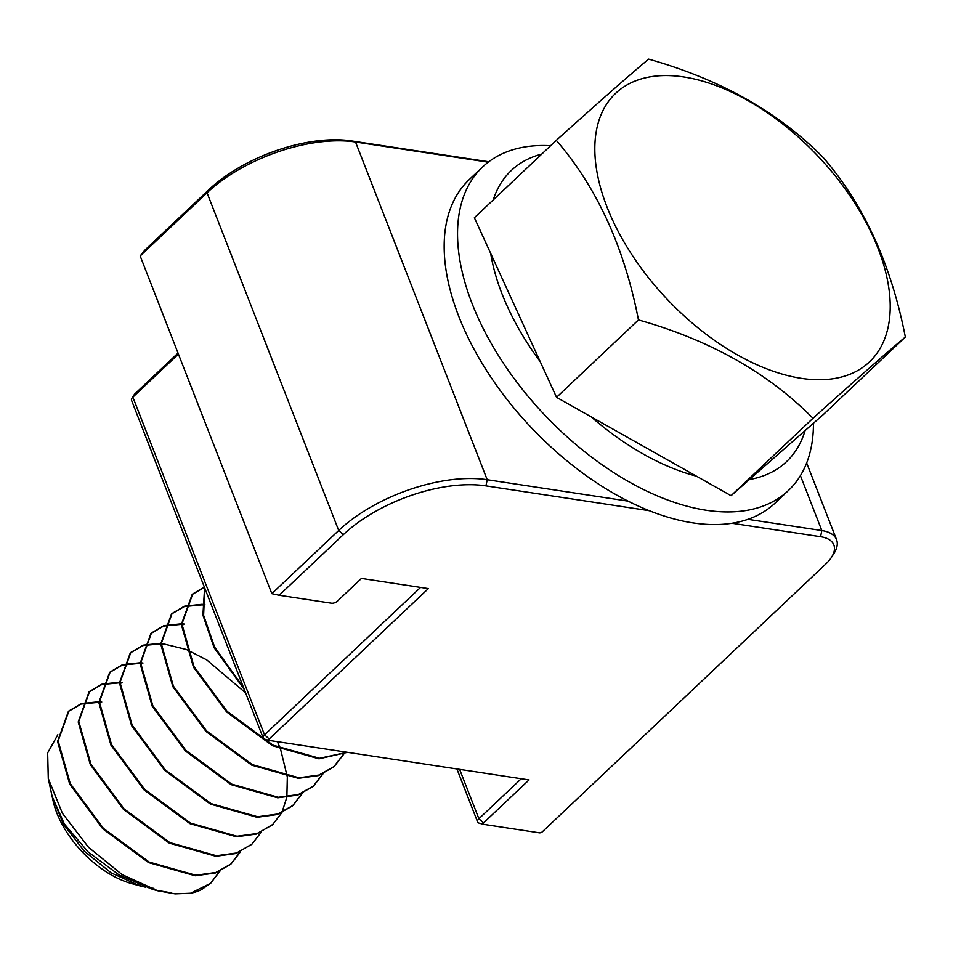 <?xml version="1.0" encoding="UTF-8"?>
<svg xmlns="http://www.w3.org/2000/svg" width="953" height="953" viewBox="0 0 953 953"><rect width="100%" height="100%" fill="white"/><g stroke="black" fill="none" stroke-linecap="round" stroke-linejoin="round"><path stroke-width="1.43" d="M479.776 823.285A6.683 3.228 -21.3 0 1 479.252 823.178A6.683 3.228 -21.3 0 1 477.572 821.915A6.683 3.228 -21.3 0 1 478.894 818.746L521.255 778.732M265.411 739.373A6.683 3.228 -21.3 0 1 264.886 739.266A6.683 3.228 -21.3 0 1 263.195 738.003A6.683 3.228 -21.3 0 1 264.529 734.834L420.571 587.405M178.425 354.099L132.86 397.139A6.683 3.228 158.7 0 0 131.931 398.247A6.683 3.228 158.7 0 0 131.538 400.32L263.195 738.003M488.246 162.177L355.529 142.009A111.298 53.785 158.7 0 0 207.039 192.792L140.174 255.976L271.831 593.659L338.708 530.487A111.298 53.785 -21.3 0 1 487.197 479.704L627.979 501.099M747.974 519.325L821.831 530.547A44.517 21.514 -21.3 0 1 836.555 539.648A44.517 21.514 -21.3 0 1 833.982 553.407L831.504 557.279A40.062 19.358 158.7 0 0 820.569 536.706L732.083 523.268M134.242 394.816A2.228 1.072 -21.3 0 1 134.397 394.375A2.228 1.072 -21.3 0 1 134.718 394.006L178.032 353.086M140.174 255.976L144.689 250.305L208.898 189.659A106.843 51.629 -21.3 0 1 351.443 140.913L488.782 161.772M649.124 510.665L485.935 485.863A106.843 51.629 158.7 0 0 343.39 534.609L279.181 595.268L331.418 603.201A4.455 2.156 158.7 0 0 337.362 601.176L361.437 578.423L428.362 588.597L269.211 738.968A2.228 1.072 158.7 0 0 269.33 740.445A2.228 1.072 158.7 0 0 269.496 740.481L529.046 779.911L483.576 822.88A2.228 1.072 158.7 0 0 483.695 824.357A2.228 1.072 158.7 0 0 483.862 824.393L539.362 832.827A2.228 1.072 158.7 0 0 542.34 831.802L825.882 563.926A40.062 19.358 158.7 0 0 831.504 557.279M279.181 595.268L271.831 593.659M550.62 145.702A222.585 125.26 46.6 0 0 482.659 166.93L469.281 179.569A222.585 125.26 46.6 0 0 567.071 460.966A222.585 125.26 46.6 0 0 775.003 503.16L788.381 490.533A222.585 125.26 46.6 0 0 813.445 423.227M482.659 166.93A222.585 125.26 46.6 0 0 580.437 448.327A222.585 125.26 46.6 0 0 788.381 490.533M541.745 154.088A200.333 112.728 46.6 0 0 493.225 199.927M490.688 253.415A200.333 112.728 46.6 0 0 540.22 361.652M591.205 416.854A200.333 112.728 46.6 0 0 599.318 423.74A200.333 112.728 46.6 0 0 696.405 476.143M749.415 479.538A200.333 112.728 46.6 0 0 805.082 430.577M140.425 885.325A77.908 43.838 -133.4 0 1 135.35 884.479M139.793 885.837L131.407 883.514A77.908 43.838 -133.4 0 1 53.023 800.556L52.212 796.756L63.446 824.25L84.257 851.148L111.156 872.877L139.793 885.837L145.642 887.219M148.191 887.672L153.874 888.351M171.04 892.818L155.279 890.066M157.757 890.793L152.635 889.375L119.113 874.985L88.105 851.899L64.387 824.035L52.177 796.625L48.281 778.541L62.41 813.314L88.474 847.241L122.055 874.556L157.757 890.793L175.138 893.878L190.576 893.247L210.506 883.348L219.893 871.233M57.835 734.739L47.65 752.882L48.281 778.541M812.016 379.508A184.751 103.96 46.6 0 0 872.817 235.999A184.751 103.96 46.6 0 0 673.021 75.787A184.751 103.96 46.6 0 0 612.219 219.285A184.751 103.96 46.6 0 0 812.016 379.508M812.992 418.272C857.045 378.663 887.827 351.586 905.35 337.04C891.198 264.386 863.811 204.526 823.166 157.471C778.482 112.156 720.301 79.373 648.636 59.122C631.267 73.524 600.485 100.601 556.29 140.341L474.368 217.749L556.54 397.33L638.462 319.922C709.842 340.018 768.011 372.802 812.992 418.272L731.07 495.679L556.54 397.33M101.745 702.004L99.398 701.789M98.814 701.753L81.577 703.588M81.16 703.731L68.95 710.902L58.145 740.922L70.26 783.58L103.436 828.371L149.204 862.072L195.782 875.223L215.866 872.471L231.138 863.859L240.525 851.744M101.173 702.54L99.41 702.361M98.826 702.325L81.422 704.005M81.005 704.124L68.39 711.438L57.573 741.458L69.7 784.116L102.864 828.907L148.644 862.608L195.21 875.759L215.307 873.008L230.578 864.395L240.144 851.911M204.788 588.204L203.608 615.364L214.651 647.158L243.527 687.542M204.597 587.679L202.918 615.185L214.091 647.695L244.266 689.448M204.323 587L192.709 593.981L181.904 624.001L194.031 666.647L227.195 711.438L272.975 745.139L319.541 758.29L347.214 752.286M204.442 587.31L192.149 594.517L181.344 624.525L193.459 667.183L226.635 711.974L272.403 745.675L318.981 758.826L347.523 752.334M204.871 604.559L202.524 604.345M201.953 604.309L184.715 606.156M184.298 606.287L172.088 613.47L161.271 643.489L173.398 686.136L206.575 730.927L252.342 764.628L298.92 777.779L319.005 775.027L334.277 766.415L343.664 754.299M204.311 605.095L202.536 604.929M201.965 604.881L184.56 606.561M184.143 606.692L171.516 614.006L160.712 644.014L172.838 686.672L206.003 731.463L251.783 765.164L298.349 778.315L318.445 775.563L333.705 766.951L343.283 754.466M184.251 624.048L181.904 623.834M181.332 623.798L164.083 625.644M163.678 625.776L151.456 632.959L140.651 662.978L152.778 705.625L185.942 750.416L231.71 784.116L278.288 797.268L298.384 794.516L313.644 785.903L323.031 773.788M183.679 624.584L181.916 624.418M181.332 624.37L163.928 626.05M163.523 626.169L150.896 633.483L140.079 663.502L152.206 706.161L185.37 750.952L231.15 784.653L277.728 797.804L297.812 795.052L313.084 786.439L322.65 773.955M185.978 649.386L161.271 643.323M160.7 643.287L143.462 645.133M143.045 645.264L130.835 652.448L120.018 682.467L132.145 725.114L165.31 769.905L211.089 803.605L257.667 816.757L277.752 814.005L293.024 805.392L302.411 793.277M163.058 644.073L161.283 643.906M160.712 643.859L143.307 645.538M142.89 645.657L130.263 652.972L119.459 682.991L131.585 725.65L164.75 770.441L210.518 804.141L257.096 817.293L277.192 814.541L292.452 805.928L302.03 793.444M142.998 663.026L140.651 662.811M140.079 662.776L122.83 664.622M122.425 664.753L110.203 671.936L99.398 701.944L111.525 744.603L144.689 789.394L190.457 823.094L237.035 836.246L257.131 833.494L272.391 824.881L281.778 812.766M142.426 663.562L140.663 663.395M140.079 663.348L122.675 665.027M122.258 665.146L109.643 672.461L98.826 702.48L110.953 745.139L144.117 789.93L189.897 823.63L236.475 836.782L256.56 834.03L273.094 824.25M122.365 682.515L120.018 682.3M119.447 682.265L102.197 684.111M101.792 684.242L89.582 691.425L78.765 721.433L90.892 764.092L124.057 808.883L169.837 842.583L216.402 855.734L236.499 852.983L251.771 844.37L261.146 832.255M121.805 683.051L120.03 682.872M119.459 682.836L102.054 684.516M101.637 684.635L89.01 691.949L78.206 721.969L90.332 764.628L123.497 809.419L169.265 843.119L215.843 856.27L235.939 853.519L252.474 843.739M343.854 753.93L344.807 751.917M281.969 812.397L286.793 797.411M286.877 796.934L287.318 777.303M287.258 776.671L280.658 749.594M280.301 748.665L277.442 741.684M245.612 692.891L206.753 659.941L186.848 649.732M905.35 337.04L823.428 414.448L731.07 495.679M556.29 140.341C596.923 187.407 624.31 247.268 638.462 319.922M190.576 893.247A111.298 62.624 46.6 0 0 201.464 889.661L210.923 882.99L219.524 871.399M459.632 769.369L478.894 818.746L483.576 822.88M134.718 394.006L132.86 397.139L264.529 734.834L269.211 738.968M343.39 534.609L338.708 530.487L207.039 192.792L208.898 189.659M351.443 140.913L355.529 142.009L487.197 479.704L485.935 485.863M820.569 536.706L821.831 530.547L800.413 475.618M806.655 462.967L836.555 539.648M456.916 768.952L477.572 821.915M483.695 824.357L479.252 823.178M269.33 740.445L264.886 739.266M134.397 394.375L131.931 398.247"/></g></svg>
